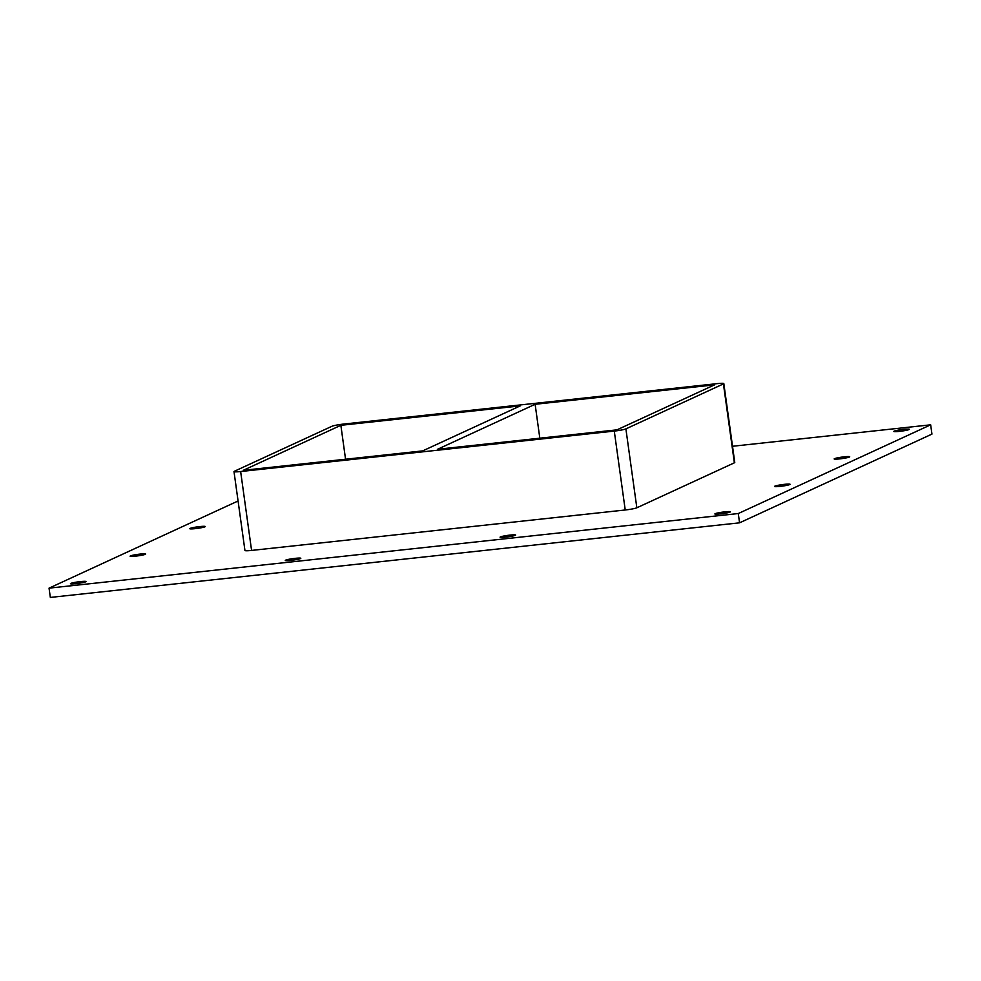 <?xml version="1.0" encoding="UTF-8"?>
<svg xmlns="http://www.w3.org/2000/svg" width="981" height="981" viewBox="0 0 981 981"><rect width="100%" height="100%" fill="white"/><g stroke="black" fill="none" stroke-linecap="round" stroke-linejoin="round"><path stroke-width="1.47" d="M730.097 512.057A7.848 0.748 172.1 0 1 721.575 513.762A7.848 0.748 172.1 0 1 714.879 513.946A7.848 0.748 172.1 0 1 715.21 513.676A7.848 0.748 172.1 0 1 723.733 511.972A7.848 0.748 172.1 0 1 730.428 511.788A7.848 0.748 172.1 0 1 730.097 512.057M145.323 554.302A7.848 0.748 172.1 0 1 136.8 556.006A7.848 0.748 172.1 0 1 130.105 556.19A7.848 0.748 172.1 0 1 130.436 555.92A7.848 0.748 172.1 0 1 138.959 554.216A7.848 0.748 172.1 0 1 145.654 554.032A7.848 0.748 172.1 0 1 145.323 554.302M789.742 484.553A7.848 0.748 172.1 0 1 781.219 486.257A7.848 0.748 172.1 0 1 774.524 486.441A7.848 0.748 172.1 0 1 774.855 486.171A7.848 0.748 172.1 0 1 783.378 484.467A7.848 0.748 172.1 0 1 790.073 484.283A7.848 0.748 172.1 0 1 789.742 484.553M204.968 526.797A7.848 0.748 172.1 0 1 196.445 528.501A7.848 0.748 172.1 0 1 189.75 528.685A7.848 0.748 172.1 0 1 190.081 528.416A7.848 0.748 172.1 0 1 198.603 526.711A7.848 0.748 172.1 0 1 205.287 526.527A7.848 0.748 172.1 0 1 204.968 526.797M849.374 457.06A7.848 0.748 172.1 0 1 840.852 458.752A7.848 0.748 172.1 0 1 834.169 458.936A7.848 0.748 172.1 0 1 834.488 458.667A7.848 0.748 172.1 0 1 843.01 456.962A7.848 0.748 172.1 0 1 849.705 456.778A7.848 0.748 172.1 0 1 849.374 457.06M515.295 535.307A7.848 0.748 172.1 0 1 506.772 537.012A7.848 0.748 172.1 0 1 500.077 537.196A7.848 0.748 172.1 0 1 500.408 536.926A7.848 0.748 172.1 0 1 508.931 535.221A7.848 0.748 172.1 0 1 515.626 535.037A7.848 0.748 172.1 0 1 515.295 535.307M300.493 558.557A7.848 0.748 172.1 0 1 291.97 560.261A7.848 0.748 172.1 0 1 285.275 560.445A7.848 0.748 172.1 0 1 285.606 560.176A7.848 0.748 172.1 0 1 294.128 558.471A7.848 0.748 172.1 0 1 300.811 558.287A7.848 0.748 172.1 0 1 300.493 558.557M85.678 581.807A7.848 0.748 172.1 0 1 77.156 583.511A7.848 0.748 172.1 0 1 70.473 583.695A7.848 0.748 172.1 0 1 70.791 583.425A7.848 0.748 172.1 0 1 79.314 581.721A7.848 0.748 172.1 0 1 86.009 581.537A7.848 0.748 172.1 0 1 85.678 581.807M909.019 429.555A7.848 0.748 172.1 0 1 900.497 431.26A7.848 0.748 172.1 0 1 893.801 431.432A7.848 0.748 172.1 0 1 894.132 431.162A7.848 0.748 172.1 0 1 902.655 429.457A7.848 0.748 172.1 0 1 909.35 429.273A7.848 0.748 172.1 0 1 909.019 429.555M535.123 404.282L714.499 384.871L616.963 429.85L437.587 449.261L535.123 404.282L539.82 438.2M520.237 405.889L422.701 450.88L243.325 470.291L340.861 425.313L520.237 405.889M345.557 459.218L340.861 425.313M238.076 500.972L49.05 588.146L738.276 513.541L930.662 424.822L732.525 446.269M251.577 550.427L240.639 471.53A9.418 0.895 172.1 0 1 233.993 471.579L244.943 550.488A9.418 0.895 -7.9 0 0 251.577 550.427L625.228 509.985A9.418 0.895 -7.9 0 0 636.841 507.79L734.377 462.811A9.418 0.895 -7.9 0 0 734.769 462.48L723.819 383.571A9.418 0.895 172.1 0 1 723.426 383.902L734.377 462.811M49.05 588.146L50.338 597.429L739.564 522.824L931.95 434.105L930.662 424.822M739.564 522.824L738.276 513.541M233.993 471.579A9.418 0.895 172.1 0 1 234.385 471.26L331.921 426.281A9.418 0.895 172.1 0 1 343.546 424.074L717.185 383.632A9.418 0.895 172.1 0 1 723.819 383.571M240.639 471.53L614.278 431.088L625.228 509.985M636.841 507.79L625.89 428.881A9.418 0.895 172.1 0 1 614.278 431.088M625.89 428.881L723.426 383.902"/></g></svg>
